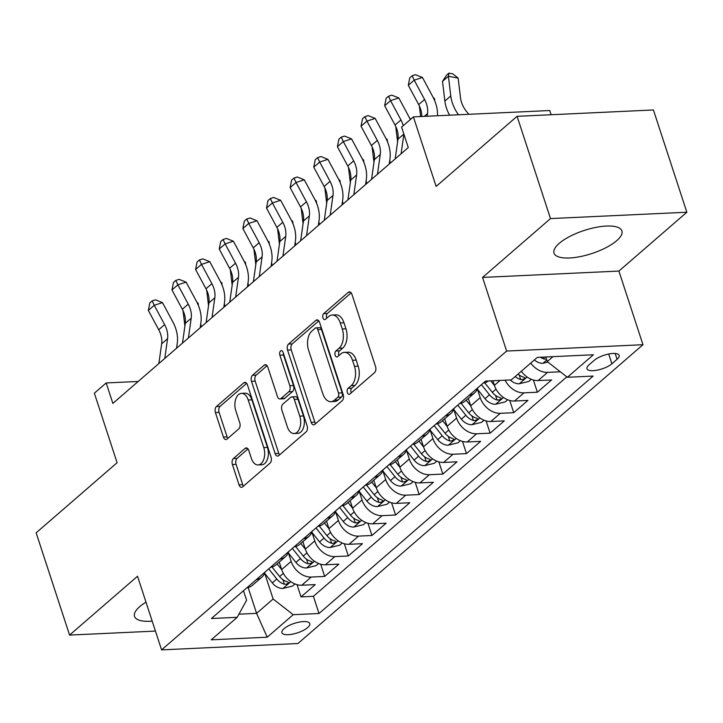 <?xml version="1.0" encoding="UTF-8"?>
<svg xmlns="http://www.w3.org/2000/svg" width="723" height="723" viewBox="0 0 723 723"><rect width="100%" height="100%" fill="white"/><g stroke="black" fill="none" stroke-linecap="round" stroke-linejoin="round"><path stroke-width="1.08" d="M347.356 392.571A3.145 1.862 -92.7 0 0 349.128 394.306A3.145 1.862 -92.7 0 0 349.896 393.981L374.541 372.634A4.492 2.657 -92.7 0 0 375.553 366.606L351.929 294.333A4.492 2.657 -92.7 0 0 349.399 291.857A4.492 2.657 -92.7 0 0 348.296 292.327L323.651 313.674A3.145 1.862 -92.7 0 0 322.946 317.885A3.145 1.862 -92.7 0 0 324.717 319.62A3.145 1.862 -92.7 0 0 325.486 319.295L328.676 316.529A14.379 8.513 -92.7 0 1 332.209 315.02A14.379 8.513 -92.7 0 1 340.298 322.955L342.268 328.974A14.379 8.513 -92.7 0 1 339.042 348.251L335.852 351.017A3.145 1.862 -92.7 0 0 335.147 355.228A3.145 1.862 -92.7 0 0 336.918 356.963A3.145 1.862 -92.7 0 0 337.695 356.638L340.885 353.872A14.379 8.513 -92.7 0 1 344.41 352.363A14.379 8.513 -92.7 0 1 352.508 360.289L354.469 366.317A14.379 8.513 -92.7 0 1 351.251 385.594L348.061 388.359A3.145 1.862 -92.7 0 0 347.356 392.571M344.41 352.363L348.097 352.191A14.379 8.513 -92.7 0 1 356.186 360.117L358.156 366.145A14.379 8.513 -92.7 0 1 354.939 385.422L351.749 388.188A3.145 1.862 -92.7 0 0 351.044 392.399A3.145 1.862 -92.7 0 0 351.215 392.842M351.179 292.851L327.338 313.502A3.145 1.862 -92.7 0 0 326.633 317.713A3.145 1.862 -92.7 0 0 326.796 318.156M332.209 315.02L335.888 314.848A14.379 8.513 -92.7 0 1 343.985 322.783L345.956 328.802A14.379 8.513 -92.7 0 1 342.729 348.079L339.539 350.845A3.145 1.862 -92.7 0 0 338.834 355.056A3.145 1.862 -92.7 0 0 339.006 355.499M145.992 602.151A35.707 12.164 161.9 0 0 139.729 606.642A35.707 12.164 161.9 0 0 134.532 616.394A35.707 12.164 161.9 0 0 152.192 621.129M616.701 240.678A35.707 12.164 161.9 0 0 621.888 230.926A35.707 12.164 161.9 0 0 595.725 227.42A35.707 12.164 161.9 0 0 559.213 243.362A35.707 12.164 161.9 0 0 554.017 253.113A35.707 12.164 161.9 0 0 580.18 256.62A35.707 12.164 161.9 0 0 616.701 240.678M307.627 627.582A14.65 4.989 161.9 0 0 309.76 623.578A14.65 4.989 161.9 0 0 299.024 622.142A14.65 4.989 161.9 0 0 284.04 628.685A14.65 4.989 161.9 0 0 281.916 632.679A14.65 4.989 161.9 0 0 292.643 634.125A14.65 4.989 161.9 0 0 307.627 627.582M233.412 458.536A4.492 2.657 -92.7 0 0 232.408 464.555L239.033 484.835A4.492 2.657 -92.7 0 0 241.563 487.311A4.492 2.657 -92.7 0 0 242.666 486.841L270.041 463.136A4.492 2.657 -92.7 0 0 271.053 457.108L247.429 384.835A4.492 2.657 -92.7 0 0 244.898 382.359A4.492 2.657 -92.7 0 0 243.796 382.829L216.421 406.534A4.492 2.657 -92.7 0 0 215.409 412.562L223.416 437.054A4.492 2.657 -92.7 0 0 225.947 439.53A4.492 2.657 -92.7 0 0 227.049 439.06L238.762 428.911A4.492 2.657 -92.7 0 0 239.774 422.892L235.806 410.745A12.02 7.113 -92.7 0 1 241.446 393.366A12.02 7.113 -92.7 0 1 248.215 400L263.768 447.573A12.02 7.113 -92.7 0 1 258.12 464.952A12.02 7.113 -92.7 0 1 251.351 458.328L248.766 450.393A4.492 2.657 -92.7 0 0 246.236 447.917A4.492 2.657 -92.7 0 0 245.133 448.387L233.412 458.536L237.099 458.364A4.492 2.657 -92.7 0 0 236.096 464.383L242.72 484.663A4.492 2.657 -92.7 0 0 243.47 486.145M550.501 218.59L482.557 277.433L618.906 271.08L686.85 212.237L550.501 218.59L517.081 116.322L436.132 186.417L413.402 116.882L401.59 127.112L408.278 147.564L112.86 403.398L106.182 382.946L94.361 393.176L117.09 462.72L36.15 532.824L69.58 635.083L155.445 631.089M482.557 277.433L506.624 351.062L161.591 649.878L137.524 576.249L69.58 635.083M311.179 422.359A4.492 2.657 -92.7 0 0 313.71 424.835A4.492 2.657 -92.7 0 0 314.812 424.365L342.187 400.659A4.492 2.657 -92.7 0 0 343.19 394.631L319.566 322.359A4.492 2.657 -92.7 0 0 317.036 319.882A4.492 2.657 -92.7 0 0 315.933 320.352L288.567 344.058A4.492 2.657 -92.7 0 0 287.555 350.077L311.179 422.359L314.866 422.187A4.492 2.657 -92.7 0 0 315.617 423.669M306.109 431.893L278.744 455.598A4.492 2.657 -92.7 0 1 277.641 456.077A4.492 2.657 -92.7 0 1 275.111 453.592L251.487 381.319A4.492 2.657 -92.7 0 1 252.49 375.3L264.202 365.151A4.492 2.657 -92.7 0 1 265.314 364.681A4.492 2.657 -92.7 0 1 267.835 367.157L277.415 396.466A4.492 2.657 -92.7 0 0 279.946 398.951A4.492 2.657 -92.7 0 0 281.048 398.472L288.82 391.749A4.492 2.657 -92.7 0 0 289.833 385.721L279.855 355.201A3.145 1.862 -92.7 0 1 281.337 350.655A3.145 1.862 -92.7 0 1 283.1 352.39L307.121 425.874A4.492 2.657 -92.7 0 1 306.109 431.893M517.081 116.322L653.42 109.968L686.85 212.237M297.054 584.672L301.048 596.891L315.228 584.609L301.78 585.232L311.233 577.053A18.31 13.376 -130.9 0 1 291.143 561.373L288.396 552.968M320.687 564.211L324.681 576.421L338.861 564.139L325.413 564.771L334.866 556.583A18.31 13.376 -130.9 0 1 314.776 540.903L312.029 532.499M344.32 543.741L348.314 555.96L362.494 543.678L349.046 544.302L358.5 536.114A18.31 13.376 -130.9 0 1 338.409 520.443L335.662 512.029M367.953 523.271L371.947 535.49L386.127 523.208L372.679 523.841L382.133 515.653A18.31 13.376 -130.9 0 1 362.042 499.973L359.295 491.568M391.586 502.81L395.58 515.02L409.76 502.747L396.312 503.371L405.766 495.183A18.31 13.376 -130.9 0 1 385.675 479.503L382.928 471.098M415.219 482.34L419.213 494.559L433.393 482.277L419.946 482.901L429.399 474.713A18.31 13.376 -130.9 0 1 409.308 459.042L406.561 450.628M438.852 461.87L442.847 474.089L457.026 461.807L443.579 462.44L453.032 454.252A18.31 13.376 -130.9 0 1 432.941 438.572L430.194 430.167M462.485 441.41L466.48 453.619L480.659 441.346L467.212 441.97L476.665 433.782A18.31 13.376 -130.9 0 1 456.575 418.111L453.827 409.697M486.118 420.94L490.113 433.158L504.293 420.876L490.845 421.5L500.298 413.312A18.31 13.376 -130.9 0 1 480.208 397.641L477.46 389.236M509.751 400.47L513.746 412.688L527.926 400.406L514.478 401.039L523.931 392.851A18.31 13.376 -130.9 0 1 505.079 380.181M533.384 380.009L537.379 392.218L551.559 379.946L538.111 380.569A18.31 13.376 -130.9 0 1 521.31 371.27M301.78 585.232A18.31 13.376 49.1 0 1 281.69 569.561L279.25 562.078M325.413 564.771A18.31 13.376 49.1 0 1 305.323 549.091L302.883 541.608M349.046 544.302A18.31 13.376 49.1 0 1 328.956 528.63L326.516 521.147M372.679 523.841A18.31 13.376 49.1 0 1 352.589 508.161L350.149 500.678M396.312 503.371A18.31 13.376 49.1 0 1 376.222 487.691L373.782 480.208M419.946 482.901A18.31 13.376 49.1 0 1 399.855 467.23L397.406 459.747M443.579 462.44A18.31 13.376 49.1 0 1 423.488 446.76L421.039 439.277M467.212 441.97A18.31 13.376 49.1 0 1 447.121 426.29L444.672 418.816M490.845 421.5A18.31 13.376 49.1 0 1 470.754 405.829L468.305 398.346M514.478 401.039A18.31 13.376 49.1 0 1 494.387 385.359L492.878 380.75M594.234 360.343L589.037 364.844A14.189 4.835 161.9 0 0 586.977 368.721A14.189 4.835 161.9 0 0 597.37 370.122A14.189 4.835 161.9 0 0 611.884 363.786L617.081 359.277A14.189 4.835 161.9 0 0 619.15 355.409A14.189 4.835 161.9 0 0 608.748 354.008A14.189 4.835 161.9 0 0 594.234 360.343M506.624 351.062L642.973 344.708L297.93 643.524L161.591 649.878M301.048 596.891L313.393 596.312L319.015 613.493L593.149 376.077L567.356 377.279L547.266 361.608L545.757 356.99M319.015 613.493L293.213 614.695L267.221 637.207L211.206 639.819L237.207 617.306L211.405 618.508L485.549 381.093L511.342 379.891L537.343 357.379L593.357 354.767L567.356 377.279M488.359 380.967A18.31 13.376 -130.9 0 1 483.271 383.073M560.316 371.785L547.564 372.381A18.31 13.376 -130.9 0 1 530.763 363.082M537.379 392.218L523.931 392.851M513.746 412.688L500.298 413.312M490.113 433.158L476.665 433.782M466.48 453.619L453.032 454.252M442.847 474.089L429.399 474.713M419.213 494.559L405.766 495.183M395.58 515.02L382.133 515.653M371.947 535.49L358.5 536.114M348.314 555.96L334.866 556.583M324.681 576.421L311.233 577.053M313.393 596.312L566.805 376.855M248.134 587.51L256.584 613.348L273.131 599.024L264.763 573.429M547.266 361.608L552.996 356.647M551.125 114.74L549.751 110.529L413.402 116.882M618.906 271.08L642.973 344.708M138.201 381.455L106.182 382.946M238.933 614.17L256.584 613.348L267.221 637.207M243.479 590.736L246.597 600.262L237.207 617.306M477.722 387.871A18.31 13.376 -130.9 0 1 474.55 392.932A18.31 13.376 -130.9 0 1 469.091 395.345M454.089 408.341A18.31 13.376 -130.9 0 1 450.917 413.402A18.31 13.376 -130.9 0 1 445.458 415.815M459.638 403.533A18.31 13.376 49.1 0 0 465.097 401.12L474.55 392.932M430.456 428.802A18.31 13.376 -130.9 0 1 427.293 433.872A18.31 13.376 -130.9 0 1 421.825 436.285M436.005 424.003A18.31 13.376 49.1 0 0 441.464 421.59L450.917 413.402M406.823 449.272A18.31 13.376 -130.9 0 1 403.66 454.333A18.31 13.376 -130.9 0 1 398.192 456.746M412.372 444.473A18.31 13.376 49.1 0 0 417.84 442.06L427.293 433.872M383.19 469.742A18.31 13.376 -130.9 0 1 380.027 474.803A18.31 13.376 -130.9 0 1 374.559 477.216M388.739 464.934A18.31 13.376 49.1 0 0 394.207 462.521L403.66 454.333M359.557 490.203A18.31 13.376 -130.9 0 1 356.394 495.273A18.31 13.376 -130.9 0 1 350.926 497.686M365.106 485.404A18.31 13.376 49.1 0 0 370.574 482.991L380.027 474.803M335.924 510.673A18.31 13.376 -130.9 0 1 332.761 515.734A18.31 13.376 -130.9 0 1 327.293 518.147M341.473 505.874A18.31 13.376 49.1 0 0 346.941 503.461L356.394 495.273M312.291 531.143A18.31 13.376 -130.9 0 1 309.128 536.204A18.31 13.376 -130.9 0 1 303.66 538.617M317.84 526.335A18.31 13.376 49.1 0 0 323.308 523.922L332.761 515.734M288.658 551.604A18.31 13.376 -130.9 0 1 285.495 556.674A18.31 13.376 -130.9 0 1 280.027 559.087M294.207 546.805A18.31 13.376 49.1 0 0 299.674 544.392L309.128 536.204M265.025 572.074A18.31 13.376 -130.9 0 1 261.862 577.135A18.31 13.376 -130.9 0 1 256.394 579.548M270.574 567.266A18.31 13.376 49.1 0 0 276.041 564.853L285.495 556.674M246.941 587.736A18.31 13.376 49.1 0 0 252.408 585.323L261.862 577.135M273.131 599.024L293.213 614.695M318.816 320.876L292.246 343.886A4.492 2.657 -92.7 0 0 291.242 349.914L314.866 422.187M337.795 397.243A3.145 1.862 -92.7 0 0 338.5 393.032L317.768 329.589A3.145 1.862 -92.7 0 0 315.996 327.853A3.145 1.862 -92.7 0 0 315.219 328.179L311.857 331.098A14.379 8.513 -92.7 0 0 308.631 350.375L322.81 393.737A14.379 8.513 -92.7 0 0 330.899 401.672A14.379 8.513 -92.7 0 0 334.433 400.162L337.795 397.243L341.482 397.072A3.145 1.862 -92.7 0 0 342.187 392.86L338.5 393.032M315.996 327.853L319.683 327.682A3.145 1.862 -92.7 0 1 321.446 329.417L342.187 392.86M330.899 401.672L334.586 401.5A14.379 8.513 -92.7 0 0 338.12 399.991L334.433 400.162M341.482 397.072L338.12 399.991M267.085 365.675L256.177 375.129A4.492 2.657 -92.7 0 0 255.174 381.148L278.789 453.42A4.492 2.657 -92.7 0 0 279.548 454.903M279.946 398.951L283.633 398.78A4.492 2.657 -92.7 0 0 284.735 398.301L292.508 391.577A4.492 2.657 -92.7 0 0 293.511 385.549L283.543 355.029L279.855 355.201M283.317 353.041A3.145 1.862 -92.7 0 0 283.543 355.029M287.356 426.886A12.02 7.113 -92.7 0 0 294.125 433.52A12.02 7.113 -92.7 0 0 299.774 416.141L294.288 399.376A4.492 2.657 -92.7 0 0 291.767 396.891A4.492 2.657 -92.7 0 0 290.664 397.37L282.892 404.094A4.492 2.657 -92.7 0 0 281.88 410.122L287.356 426.886M294.125 433.52L297.813 433.348A12.02 7.113 -92.7 0 0 303.452 415.969L299.774 416.141M291.767 396.891L295.445 396.719A4.492 2.657 -92.7 0 1 297.975 399.204L303.452 415.969M248.007 448.911L237.099 458.364M258.12 464.952L261.807 464.781A12.02 7.113 -92.7 0 0 267.447 447.401L263.768 447.573M241.446 393.366L245.133 393.195A12.02 7.113 -92.7 0 1 251.902 399.828L267.447 447.401M246.67 383.353L220.108 406.362A4.492 2.657 -92.7 0 0 219.096 412.39L227.103 436.882A4.492 2.657 -92.7 0 0 227.853 438.364M547.871 362.078L542.756 363.335A12.128 8.857 -130.9 0 1 534.369 359.955M540.388 357.234A12.128 8.857 49.1 0 0 544.311 359.069L546.425 359.033M468.811 114.297L466.742 111.758A22.883 16.719 -130.9 0 1 460.506 97.804L458.138 78.12L448.414 76.267L450.781 95.951A34.333 25.079 49.1 0 0 458.499 114.776M448.929 73.122L448.414 76.267L442.503 81.383L446.561 75.165L448.929 73.122L452.815 73.863L458.138 78.12M442.503 81.383L444.871 101.066A34.333 25.079 49.1 0 0 449.598 115.192M421.789 116.484A22.883 16.719 49.1 0 0 418.671 104.591L408.296 85.287L414.207 80.163L412.146 75.761L415.436 74.686L422.44 77.478L432.815 96.783A34.333 25.079 -130.9 0 1 437.451 115.761M427.148 116.24L427.519 113.592A22.883 16.719 49.1 0 0 424.582 99.476L414.207 80.163L422.44 77.478M408.296 85.287L409.778 77.804L412.146 75.761M531.297 379.295L528.856 381.41L519.123 383.796A12.128 8.857 -130.9 0 1 510.212 379.946M515.228 376.529A12.128 8.857 49.1 0 0 520.677 379.53L522.485 379.566L524.6 378.545L524.799 377.768L523.515 377.081A12.128 8.857 -130.9 0 1 518.057 374.08M434.794 100.994L434.505 98.59L433.655 98.427M419.367 105.983L420.641 116.539M433.222 97.56L434.505 98.59M494.415 385.458L490.754 380.849M507.663 399.756L505.223 401.88L495.49 404.265A12.128 8.857 -130.9 0 1 484.997 398.689L477.316 389.046M481.419 384.672L489.48 394.803A12.128 8.857 49.1 0 0 497.044 400L498.852 400.036L500.967 399.015L501.166 398.237L499.882 397.542A12.128 8.857 -130.9 0 1 492.318 392.345L484.699 382.774M409.589 118.03L410.872 119.051L410.022 118.888M395.734 126.444L397.596 141.889M470.781 405.919L466.199 400.171M484.03 420.226L481.59 422.34L471.857 424.726A12.128 8.857 -130.9 0 1 461.364 419.159L453.683 409.516M457.786 405.142L465.847 415.273A12.128 8.857 49.1 0 0 473.411 420.47L475.219 420.497L477.334 419.485L477.532 418.698L476.249 418.011A12.128 8.857 -130.9 0 1 468.685 412.815L461.066 403.244M390.411 163.037A22.883 16.719 -130.9 0 1 389.769 160.298M387.528 141.925L387.239 139.521L386.389 139.358M372.101 146.914L373.963 162.359M385.955 138.5L387.239 139.521M447.148 426.389L442.566 420.632M460.397 440.696L457.957 442.81L448.224 445.196A12.128 8.857 -130.9 0 1 437.731 439.629L430.049 429.986M434.152 425.603L442.223 435.734A12.128 8.857 49.1 0 0 449.778 440.931L451.586 440.967L453.701 439.946L453.899 439.168L452.616 438.481A12.128 8.857 -130.9 0 1 445.052 433.285L437.433 423.714M366.778 183.506A22.883 16.719 -130.9 0 1 366.136 180.768M363.895 162.395L363.606 159.982L362.756 159.828M348.468 167.384L350.33 182.829M362.331 158.961L363.606 159.982M395.183 158.906L397.984 139.168A22.883 16.719 49.1 0 0 395.038 125.061L384.663 105.748L390.574 100.633L388.513 96.222L391.803 95.147L398.807 97.939L409.182 117.253A34.333 25.079 -130.9 0 1 410.33 119.539M403.253 125.675A22.883 16.719 49.1 0 0 400.949 119.946L390.574 100.633L398.807 97.939M384.663 105.748L386.145 98.274L388.513 96.222M401.093 153.791L403.877 134.117M371.55 179.367L374.351 159.638A22.883 16.719 49.1 0 0 371.405 145.522L361.03 126.218L366.941 121.103L364.88 116.692L368.17 115.617L375.174 118.409L385.549 137.722A34.333 25.079 -130.9 0 1 389.968 158.888L389.236 164.058M377.46 174.252L380.253 154.523A22.883 16.719 49.1 0 0 377.316 140.407L366.941 121.103L375.174 118.409M361.03 126.218L362.512 118.735L364.88 116.692M347.917 199.837L350.718 180.108A22.883 16.719 49.1 0 0 347.772 165.992L337.397 146.679L343.308 141.563L341.247 137.162L344.537 136.078L351.541 138.879L361.916 158.183A34.333 25.079 -130.9 0 1 366.335 179.349L365.603 184.519M353.827 194.722L356.62 174.984A22.883 16.719 49.1 0 0 353.683 160.877L343.308 141.563L351.541 138.879M337.397 146.679L338.879 139.205L341.247 137.162M324.284 220.307L327.085 200.569A22.883 16.719 49.1 0 0 324.139 186.462L313.764 167.149L319.674 162.033L317.614 157.623L320.904 156.548L327.908 159.34L338.283 178.653A34.333 25.079 -130.9 0 1 342.702 199.819L341.97 204.989M330.194 215.192L332.987 195.454A22.883 16.719 49.1 0 0 330.05 181.346L319.674 162.033L327.908 159.34M313.764 167.149L315.246 159.675L317.614 157.623M423.524 446.859L418.933 441.102M436.764 461.157L434.324 463.28L424.591 465.666A12.128 8.857 -130.9 0 1 414.098 460.09L406.416 450.447M410.519 446.073L418.59 456.204A12.128 8.857 49.1 0 0 426.145 461.401L427.953 461.437L430.068 460.415L430.266 459.638L428.983 458.942A12.128 8.857 -130.9 0 1 421.419 453.746L413.8 444.175M343.145 203.976A22.883 16.719 -130.9 0 1 342.503 201.229M340.262 182.856L339.973 180.452L339.123 180.289M324.835 187.844L326.697 203.29M338.698 179.431L339.973 180.452M300.651 240.768L303.452 221.039A22.883 16.719 49.1 0 0 300.506 206.923L290.131 187.619L296.041 182.503L293.981 178.093L297.27 177.018L304.275 179.81L314.65 199.114A34.333 25.079 -130.9 0 1 319.069 220.289L318.337 225.449M306.561 235.653L309.363 215.924A22.883 16.719 49.1 0 0 306.416 201.807L296.041 182.503L304.275 179.81M290.131 187.619L291.613 180.135L293.981 178.093M399.891 467.32L395.3 461.572M413.131 481.626L410.691 483.741L400.958 486.127A12.128 8.857 -130.9 0 1 390.465 480.56L382.783 470.917M386.886 466.543L394.957 476.674A12.128 8.857 49.1 0 0 402.512 481.87L404.329 481.898L406.434 480.885L406.633 480.099L405.35 479.412A12.128 8.857 -130.9 0 1 397.786 474.216L390.167 464.645M319.512 224.437A22.883 16.719 -130.9 0 1 318.87 221.699M316.629 203.326L316.34 200.922L315.49 200.759M301.202 208.314L303.064 223.759M315.065 199.9L316.34 200.922M277.017 261.238L279.819 241.509A22.883 16.719 49.1 0 0 276.873 227.393L266.498 208.079L272.408 202.964L270.348 198.563L273.646 197.478L280.641 200.271L291.017 219.584A34.333 25.079 -130.9 0 1 295.436 240.75L294.704 245.919M282.928 256.123L285.73 236.385A22.883 16.719 49.1 0 0 282.783 222.277L272.408 202.964L280.641 200.271M266.498 208.079L267.98 200.605L270.348 198.563M376.258 487.79L371.676 482.033M389.498 502.096L387.058 504.211L377.325 506.597A12.128 8.857 -130.9 0 1 366.832 501.03L359.15 491.378M363.253 487.004L371.324 497.135A12.128 8.857 49.1 0 0 378.888 502.331L380.696 502.368L382.801 501.346L383 500.569L381.717 499.873A12.128 8.857 -130.9 0 1 374.153 494.677L366.534 485.115M295.879 244.907A22.883 16.719 -130.9 0 1 295.237 242.169M292.996 223.787L292.707 221.383L291.857 221.22M277.569 228.784L279.43 244.229M291.432 220.361L292.707 221.383M253.384 281.708L256.186 261.97A22.883 16.719 49.1 0 0 253.24 247.862L242.865 228.549L248.775 223.434L246.715 219.024L250.013 217.948L257.008 220.741L267.383 240.054A34.333 25.079 -130.9 0 1 271.803 261.22L271.071 266.389M259.295 276.593L262.097 256.855A22.883 16.719 49.1 0 0 259.15 242.747L248.775 223.434L257.008 220.741M242.865 228.549L244.347 221.075L246.715 219.024M352.625 508.26L348.043 502.503M365.865 522.557L363.425 524.672L353.692 527.067A12.128 8.857 -130.9 0 1 343.199 521.491L335.517 511.848M339.62 507.474L347.691 517.605A12.128 8.857 49.1 0 0 355.255 522.801L357.063 522.837L359.168 521.816L359.367 521.039L358.084 520.343A12.128 8.857 -130.9 0 1 350.519 515.147L342.901 505.576M272.246 265.377A22.883 16.719 -130.9 0 1 271.604 262.63M269.363 244.257L269.073 241.853L268.224 241.69M253.936 249.245L255.797 264.69M267.799 240.831L269.073 241.853M229.751 302.169L232.553 282.44A22.883 16.719 49.1 0 0 229.607 268.323L219.232 249.019L225.142 243.904L223.082 239.494L226.38 238.418L233.384 241.211L243.75 260.515A34.333 25.079 -130.9 0 1 248.17 281.69L247.438 286.85M235.662 297.054L238.463 277.325A22.883 16.719 49.1 0 0 235.517 263.208L225.142 243.904L233.384 241.211M219.232 249.019L220.714 241.536L223.082 239.494M328.992 528.721L324.41 522.973M342.232 543.027L339.792 545.142L330.059 547.528A12.128 8.857 -130.9 0 1 319.566 541.961L311.884 532.318M315.987 527.944L324.058 538.075A12.128 8.857 49.1 0 0 331.622 543.271L333.43 543.298L335.535 542.277L335.734 541.5L334.451 540.813A12.128 8.857 -130.9 0 1 326.886 535.616L319.268 526.046M248.613 285.838A22.883 16.719 -130.9 0 1 247.971 283.1M245.73 264.726L245.44 262.322L244.591 262.16M230.303 269.715L232.164 285.16M244.166 261.301L245.44 262.322M206.118 322.639L208.92 302.901A22.883 16.719 49.1 0 0 205.974 288.793L195.599 269.48L201.509 264.365L199.449 259.955L202.747 258.879L209.751 261.672L220.126 280.985A34.333 25.079 -130.9 0 1 224.537 302.151L223.805 307.32M212.029 317.524L214.83 297.786A22.883 16.719 49.1 0 0 211.884 283.678L201.509 264.365L209.751 261.672M195.599 269.48L197.081 262.006L199.449 259.955M305.359 549.191L300.777 543.434M318.599 563.497L316.159 565.612L306.425 567.998A12.128 8.857 -130.9 0 1 295.933 562.422L288.251 552.779M292.354 548.405L300.425 558.536A12.128 8.857 49.1 0 0 307.989 563.732L309.796 563.768L311.902 562.747L312.101 561.97L310.818 561.274A12.128 8.857 -130.9 0 1 303.253 556.077L295.635 546.516M224.98 306.308A22.883 16.719 -130.9 0 1 224.338 303.561M222.097 285.187L221.807 282.783L220.958 282.621M206.67 290.185L208.531 305.621M220.533 281.762L221.807 282.783M182.485 343.109L185.287 323.371A22.883 16.719 49.1 0 0 182.341 309.263L171.966 289.95L177.876 284.835L175.816 280.425L179.114 279.349L186.118 282.142L196.493 301.455A34.333 25.079 -130.9 0 1 200.904 322.621L200.172 327.79M188.396 337.984L191.197 318.256A22.883 16.719 49.1 0 0 188.251 304.139L177.876 284.835L186.118 282.142M171.966 289.95L173.448 282.476L175.816 280.425M281.726 569.652L277.144 563.904M294.966 583.958L292.526 586.073L282.792 588.468A12.128 8.857 -130.9 0 1 272.3 582.892L264.618 573.249M268.721 568.874L276.792 579.006A12.128 8.857 49.1 0 0 284.356 584.202L286.163 584.229L288.269 583.217L288.468 582.44L287.185 581.744A12.128 8.857 -130.9 0 1 279.629 576.547L272.002 566.977M201.346 326.769A22.883 16.719 -130.9 0 1 200.705 324.031M198.464 305.657L198.174 303.253L197.325 303.091M183.036 310.646L184.898 326.091M196.9 302.232L198.174 303.253M158.852 363.57L161.654 343.841A22.883 16.719 49.1 0 0 158.708 329.724L148.332 310.42L154.243 305.296L152.182 300.895L155.481 299.819L162.485 302.612L172.86 321.916A34.333 25.079 -130.9 0 1 177.271 343.091L176.539 348.251M164.763 358.454L167.564 338.726A22.883 16.719 49.1 0 0 164.618 324.609L154.243 305.296L162.485 302.612M148.332 310.42L149.815 302.937L152.182 300.895M281.69 569.561L291.143 561.373M305.323 549.091L314.776 540.903M328.956 528.63L338.409 520.443M352.589 508.161L362.042 499.973M376.222 487.691L385.675 479.503M399.855 467.23L409.308 459.042M423.488 446.76L432.941 438.572M447.121 426.29L456.575 418.111M470.754 405.829L480.208 397.641M494.387 385.359L500.09 380.415M538.111 380.569L547.564 372.381M615.192 353.493L617.081 359.277M608.694 354.017L611.884 363.786M354.939 385.422L351.251 385.594M358.156 366.145L354.469 366.317M356.186 360.117L352.508 360.289M339.539 350.845L335.852 351.017M342.729 348.079L339.042 348.251M345.956 328.802L342.268 328.974M343.985 322.783L340.298 322.955M327.338 313.502L323.651 313.674M350.547 292.219L348.296 292.327M351.749 388.188L348.061 388.359M291.242 349.914L287.555 350.077M292.246 343.886L288.567 344.058M318.183 320.244L315.933 320.352M321.446 329.417L317.768 329.589M278.789 453.42L275.111 453.592M255.174 381.148L251.487 381.319M256.177 375.129L252.49 375.3M266.453 365.043L264.202 365.151M284.735 398.301L281.048 398.472M292.508 391.577L288.82 391.749M293.511 385.549L289.833 385.721M297.975 399.204L294.288 399.376M247.374 448.287L245.133 448.387M251.902 399.828L248.215 400M227.103 436.882L223.416 437.054M219.096 412.39L215.409 412.562M220.108 406.362L216.421 406.534M246.037 382.729L243.796 382.829M242.72 484.663L239.033 484.835M236.096 464.383L232.408 464.555M542.991 363.271L546.751 360.018M450.781 95.951L444.871 101.066M543.669 357.081L544.311 359.069M424.311 116.367L427.519 113.592M418.671 104.591L424.582 99.476M519.367 383.741L527.13 377.008M519.186 374.966L520.677 379.53M495.734 404.202L503.497 397.478M492.318 392.345L496.032 389.137M484.997 398.689L489.48 394.803M495.553 395.436L497.044 400M472.101 424.672L479.864 417.948M468.685 412.815L472.399 409.607M461.364 419.159L465.847 415.273M471.92 415.906L473.411 420.47M448.468 445.142L456.231 438.409M445.052 433.285L448.766 430.068M437.731 439.629L442.223 435.734M448.287 436.367L449.778 440.931M397.984 139.168L403.868 134.071M395.038 125.061L400.949 119.946M374.351 159.638L380.253 154.523M371.405 145.522L377.316 140.407M350.718 180.108L356.62 174.984M347.772 165.992L353.683 160.877M327.085 200.569L332.987 195.454M324.139 186.462L330.05 181.346M424.835 465.603L432.598 458.879M421.419 453.746L425.133 450.537M414.098 460.09L418.59 456.204M424.654 456.837L426.145 461.401M303.452 221.039L309.363 215.924M300.506 206.923L306.416 201.807M401.202 486.073L408.965 479.34M397.786 474.216L401.5 470.998M390.465 480.56L394.957 476.674M401.021 477.297L402.512 481.87M279.819 241.509L285.73 236.385M276.873 227.393L282.783 222.277M377.569 506.543L385.332 499.81M374.153 494.677L377.867 491.468M366.832 501.03L371.324 497.135M377.388 497.767L378.888 502.331M256.186 261.97L262.097 256.855M253.24 247.862L259.15 242.747M353.936 527.004L361.699 520.28M350.519 515.147L354.234 511.938M343.199 521.491L347.691 517.605M353.755 518.237L355.255 522.801M232.553 282.44L238.463 277.325M229.607 268.323L235.517 263.208M330.303 547.474L338.066 540.741M326.886 535.616L330.601 532.399M319.566 541.961L324.058 538.075M330.122 538.698L331.622 543.271M208.92 302.901L214.83 297.786M205.974 288.793L211.884 283.678M306.669 567.944L314.433 561.211M303.253 556.077L306.968 552.869M295.933 562.422L300.425 558.536M306.489 559.168L307.989 563.732M185.287 323.371L191.197 318.256M182.341 309.263L188.251 304.139M283.036 588.405L290.809 581.681M279.629 576.547L283.335 573.339M272.3 582.892L276.792 579.006M282.865 579.638L284.356 584.202M161.654 343.841L167.564 338.726M158.708 329.724L164.618 324.609"/></g></svg>
